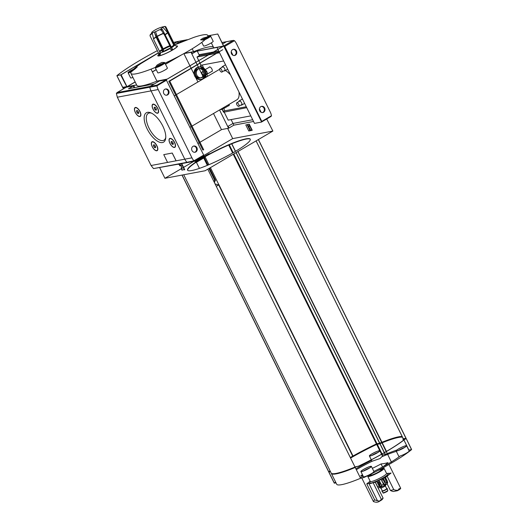 <?xml version="1.0" encoding="UTF-8"?>
<svg xmlns="http://www.w3.org/2000/svg" width="528" height="528" viewBox="0 0 528 528"><rect width="100%" height="100%" fill="white"/><g stroke="black" fill="none" stroke-linecap="round" stroke-linejoin="round"><path stroke-width="0.79" d="M176.22 45.949A10.956 1.544 153.7 0 1 172.656 49.988A10.956 1.544 153.7 0 1 161.258 55.315A10.956 1.544 153.7 0 1 158.459 54.727M158.459 52.899L141.035 63.472A42.86 6.046 -26.3 0 0 133.492 69.208L137.194 66.997L131.129 71.966A42.86 6.046 -26.3 0 0 130.825 72.93A42.86 6.046 153.7 0 0 130.918 73.379L136.858 85.397A42.86 6.046 153.7 0 0 156.948 81.16L167.178 79.147L223.7 46.015L217.727 33.997L207.86 35.851L208.204 36.551M174.768 44.834L193.75 37.415A42.86 6.046 153.7 0 1 207.768 35.396A42.86 6.046 153.7 0 1 207.86 35.851A42.86 6.046 -26.3 0 1 207.557 36.808L202.983 38.141L200.528 39.838L205.187 39.567A5.359 0.752 -26.3 0 0 210.613 36.062A5.359 0.752 -26.3 0 0 207.557 36.808M130.918 73.379A42.86 6.046 153.7 0 0 151.008 69.142A42.86 6.046 -26.3 0 0 155.252 67.439L157.199 64.957L161.786 62.429L164.63 62.482L164.512 63.386A42.86 6.046 -26.3 0 0 205.187 39.567M152.156 32.743L153.806 39.844L159.865 52.094L159.436 54.872L150.025 35.825L150.11 34.927A29.212 25.846 -100.6 0 1 152.156 32.743A6.184 0.871 153.7 0 1 151.688 32.611A6.184 0.871 153.7 0 1 152.81 31.449A29.225 29.225 0 0 1 161.159 27.324A6.184 0.871 153.7 0 1 161.654 27.185A29.212 25.846 -100.6 0 1 162.848 26.862A29.225 29.225 0 0 1 164.927 26.433A9.306 1.313 153.7 0 1 165.125 26.407A29.212 25.846 79.4 0 0 162.32 27.06A6.184 0.871 153.7 0 1 162.763 27.133A6.184 0.871 153.7 0 1 160.618 29.047A29.212 12.989 59.6 0 1 162.433 29.535L172.418 49.196L170.623 47.395L164.564 35.138L161.35 30.175M155.529 31.654L157.133 36.287A8.006 1.129 153.7 0 1 163.376 33.284M153.523 38.702A8.006 1.129 153.7 0 1 156.004 36.947L154.334 32.129M162.433 29.535A9.306 1.313 153.7 0 1 161.304 30.202A29.212 12.989 -120.4 0 0 159.489 29.707A6.184 0.871 153.7 0 1 152.83 32.617A29.212 25.846 79.4 0 0 150.777 34.802A9.306 1.313 153.7 0 1 150.421 34.881A9.306 1.313 153.7 0 1 150.11 34.927M159.436 54.872A9.841 1.386 153.7 0 0 160.103 54.747L160.618 52.714A8.323 1.175 153.7 0 0 169.924 48.642L171.29 49.856A9.841 1.386 153.7 0 0 171.864 49.52A9.841 1.386 153.7 0 0 172.418 49.196M154.757 33.343L163.423 50.879L163.456 49.401A8.323 1.175 153.7 0 1 170.049 46.233M163.456 49.401L157.133 36.287M163.423 50.879A9.841 1.386 153.7 0 0 162.294 51.539L162.155 49.427L156.004 36.947M164.38 26.539A29.212 25.846 -100.6 0 1 164.452 26.532L165.191 26.941A9.841 1.386 153.7 0 1 165.858 26.816L175.138 45.593M165.858 26.816L164.927 26.433M165.191 26.941L174.266 45.309M382.444 468.811L381.889 469.135A7.082 0.997 153.7 0 1 382.285 469.267A7.082 0.997 153.7 0 1 381.942 469.874L382.543 469.616A7.795 1.102 153.7 0 0 382.919 468.95A7.795 1.102 153.7 0 0 382.444 468.811L382.569 469.069A7.795 1.102 153.7 0 1 382.925 469.108M379.097 469.913A7.082 0.997 153.7 0 1 380.767 469.346L381.328 469.022A7.795 1.102 153.7 0 0 379.929 469.471M371.098 475.451L370.544 475.781A7.795 1.102 153.7 0 0 374.801 474.151L374.906 473.992A7.082 0.997 153.7 0 1 371.098 475.451L371.177 475.589M380.833 470.91L380.774 470.785A7.082 0.997 153.7 0 1 377.236 472.857L377.579 472.798A7.795 1.102 153.7 0 0 381.117 470.725L380.774 470.785M360.188 477.53A35.059 4.943 -26.3 0 0 363.224 476.269M371.309 459.842L371.95 461.129A5.848 0.825 -26.3 0 0 372.154 461.228A35.059 4.943 -26.3 0 0 356.314 469.689M372.154 461.228L380.107 458.522L381.678 456.852A5.848 0.825 -26.3 0 0 382.43 455.948L381.605 454.278M396.35 451.381A35.059 4.943 -26.3 0 0 387.691 454.377M387.592 454.417A35.059 4.943 -26.3 0 0 381.678 456.852M383.315 466.541A155.305 84.454 69 0 0 388.014 462.627A155.305 69.043 59.6 0 1 381.058 463.934A155.305 153.49 -4 0 1 372.346 468.336M362.432 474.659A155.305 84.454 -111 0 1 360.723 475.84A155.305 69.043 -120.4 0 0 362.888 475.583M396.125 450.925L399.003 456.74L400.204 455.968A5.848 0.825 -26.3 0 0 406.613 453.017A5.848 0.825 -26.3 0 0 409.174 450.932L406.606 445.744A5.848 0.825 153.7 0 1 404.045 447.836A5.848 0.825 153.7 0 1 396.125 450.925A5.848 0.825 153.7 0 1 401.003 447.599A5.848 0.825 153.7 0 1 406.606 445.744M373.857 471.405A35.059 4.943 -26.3 0 0 391.321 461.96M391.413 461.901A35.059 4.943 -26.3 0 0 399.029 456.859A35.059 4.943 -26.3 0 0 400.204 455.968M400.719 488.334A21.43 9.524 59.6 0 1 399.28 489.694L397.472 490.717A21.43 9.524 59.6 0 0 398.917 488.869L400.719 488.334L388.945 464.508M398.046 490.182A21.43 9.524 59.6 0 1 393.763 489.641L387.11 476.177M383.189 468.25L382.978 467.828M382.549 466.957L381.058 463.934M393.763 489.641L390.41 490.466L387.077 483.714M370.161 481.193L366.769 483.879L374.596 499.726L373.428 501.547L361.805 478.025M387.017 473.504A11.2 1.577 -26.3 0 1 388.925 473.431L391.083 473.022L385.889 477.147L375.276 482.282L383.104 498.128L380.391 500.24A21.43 9.524 59.6 0 1 378.952 501.6A21.43 9.524 59.6 0 1 373.428 501.547M397.472 490.717L393.281 491.502A21.43 9.524 59.6 0 1 390.41 490.466M374.596 499.726A21.43 9.524 -120.4 0 0 377.467 500.762L368.927 483.476A11.2 1.577 -26.3 0 0 373.118 482.691L375.276 482.282M366.769 483.879L368.927 483.476M378.952 501.6L381.658 499.976A21.43 9.524 -120.4 0 0 383.104 498.128M381.407 499.475L373.118 482.691M330.053 470.798A56.496 7.966 -26.3 0 0 328.786 471.834L330.462 471.629M236.029 152.645L379.639 443.223L376.424 443.929A56.496 7.966 -26.3 0 0 353.021 456.02L352.724 456.159A56.496 7.966 -26.3 0 0 350.308 457.532M210.408 167.653L218.909 184.853A56.496 7.966 -26.3 0 1 218.981 184.813L353.021 456.02M199.406 168.379L196.423 162.347A56.496 7.966 -26.3 0 1 205.234 157.186L208.943 164.683M191.875 170.504A34.973 4.93 -26.3 0 0 228.268 155.404A34.973 4.93 -26.3 0 0 250.259 139.181A34.973 4.93 -26.3 0 0 216.724 150.256A34.973 4.93 -26.3 0 0 187.559 170.168A34.973 4.93 -26.3 0 0 191.875 170.504M181.381 168.656L164.927 178.286L205.115 170.749L272.884 131.063L232.696 138.607L203.821 155.516M193.829 161.363L183.586 167.363M183.282 167.541L181.685 168.478M209.187 153.694L209.867 153.76A35.066 4.943 -26.3 0 0 196.753 161.443L195.089 161.951A37.699 5.313 -26.3 0 1 209.187 153.694L209.319 153.952A37.699 5.313 -26.3 0 0 196.086 161.647M250.305 139.319A34.973 4.93 -26.3 0 0 216.85 150.513A34.973 4.93 -26.3 0 0 187.631 170.293M223.529 46.042L213.8 47.863L211.325 42.867M187.354 39.699L177.804 41.488L174.141 43.58M192.192 48.787L193.611 51.652L184.232 53.414M135.135 81.919L126.859 86.79L136.646 84.968M151.008 69.142L156.948 81.16M155.252 67.439A5.359 0.752 -26.3 0 0 155.219 67.624A5.359 0.752 -26.3 0 0 159.304 66.429A5.359 0.752 -26.3 0 0 164.512 63.386M223.575 46.121L217.727 33.997M272.884 131.063L266.693 118.998M227.66 128.423L232.696 138.607M252.681 119.737L233.006 123.433L228.109 126.298L228.967 128.027L233.858 125.162L231.099 119.579M249.223 124.166L245.797 124.931L248.787 130.984L251.915 130.396L252.219 130.218L249.223 124.166L245.797 124.931M222.763 49.698L168.848 81.266L202.818 149.998L203.716 149.833L169.745 81.101L222.763 49.698M201.26 79.385A6.329 5.603 79.4 0 0 204.547 70.396A6.329 5.603 79.4 0 0 198.937 66.977M199.379 66.871L198.482 67.043A6.329 5.603 79.4 0 0 194.146 74.296A6.329 5.603 79.4 0 0 200.818 79.49L201.709 79.319A6.329 5.603 79.4 0 0 205.438 70.231A6.329 5.603 79.4 0 0 199.379 66.871A6.329 5.603 79.4 0 0 195.037 74.131A6.329 5.603 79.4 0 0 201.709 79.319M246.721 107.672L223.582 112.226L222.024 109.078M224.11 111.916L228.169 120.133L250.78 115.889M181.46 163.852L178.332 164.439L181.757 163.673L181.46 163.852L184.45 169.904L184.754 169.726L181.757 163.673M164.927 178.286L159.727 167.759M223.318 46.233L183.817 53.638M181.685 54.806L165.521 64.277M156.248 69.703L152.401 71.96M135.194 82.031L127.103 86.691L136.62 84.916M219.259 52.107L254.489 123.387L261.631 122.047L223.7 46.028M123.275 87.45A73.055 10.303 -26.3 0 0 122.918 87.734L127.043 86.77M134.713 87.595L133.762 85.675L128.489 88.763L154.387 83.906L150.157 86.387A0.779 0.686 79.4 0 0 149.82 87.206A0.779 0.686 -100.6 0 1 150.157 86.387L159.284 81.041L166.208 79.741L157.073 85.087L117.058 92.598L116.378 93.476L117.328 97.205L151.041 90.882A12.665 11.2 -100.6 0 1 149.82 87.206A12.665 11.2 79.4 0 0 151.041 90.882L184.8 159.179L151.041 90.882L158.189 89.542L191.941 157.839A12.665 11.2 79.4 0 0 193.928 160.802L186.945 162.32A12.665 11.2 -100.6 0 1 184.8 159.179A12.665 11.2 79.4 0 0 186.945 162.32A0.779 0.686 79.4 0 0 187.559 162.538A0.779 0.686 -100.6 0 1 186.945 162.32L153.503 168.59L187.559 162.538A0.779 0.686 -100.6 0 0 187.757 162.466M198.752 60.614L196.977 57.017L199.459 55.565L211.114 53.374M211.22 53.354L219.008 51.896M199.459 55.565L197.267 51.117M196.977 57.017L208.633 54.833M208.732 54.813L216.52 53.354M217.417 53.183L219.589 52.774M223.648 60.991L201.036 65.234L200.092 63.327M199.96 63.05L198.772 60.647M233.006 123.433L233.858 125.162L228.591 128.245L221.443 129.584L213.497 113.507L221.489 129.67L199.973 142.27M197.921 81.992L195.763 77.623L197.921 81.992M194.165 74.395L191.255 68.501L194.165 74.395M191.116 68.231L189.928 65.822L191.116 68.231M189.915 65.795L183.902 53.625L189.915 65.795M216.942 47.428L217.919 49.394M217.932 49.427L219.12 51.83M191.044 52.285L195.967 62.245M195.987 62.278L197.175 64.68M197.307 64.957L198.35 67.069M198.396 67.162L199.082 68.548M199.102 68.594L202.891 76.256M203.201 76.883L203.683 77.86M219.549 109.963L228.591 128.245M201.036 65.234L200.508 65.538L201.161 66.865M201.412 67.366L202.125 68.805M205.663 75.966L206.23 77.121M228.512 105.772A2.594 1.155 -120.4 0 0 229.205 104.306M211.589 71.531A2.594 1.155 -120.4 0 0 211.893 69.01A2.594 1.155 -120.4 0 0 209.128 67.333M230.531 74.917A17.536 7.795 -120.4 0 0 225.403 70.481M219.589 69.34A17.536 7.795 -120.4 0 0 219.146 69.557L176.411 94.585M191.987 126.106L236.867 99.818A17.536 7.795 -120.4 0 0 238.94 91.938M226.598 110.464L246.272 106.768L224.809 110.794L223.535 111.54L223.582 112.226M202.184 65.017L203.656 68M206.745 74.25L207.728 76.243M223.667 108.484L224.809 110.794M200.732 65.406L201.485 66.931M201.788 67.544L202.528 69.036M205.788 75.636L206.461 76.989M222.255 108.946L223.535 111.54M168.848 81.266L169.745 81.101M204.204 70.95A4.739 4.191 79.4 0 0 199.67 68.442A4.739 4.191 79.4 0 0 196.423 73.867A4.739 4.191 79.4 0 0 201.419 77.755A4.739 4.191 79.4 0 0 204.204 70.95M201.419 77.755L200.376 77.953A4.739 4.191 -100.6 0 1 195.835 75.438A4.739 4.191 -100.6 0 1 198.627 68.633L199.67 68.442M199.155 68.574A4.739 4.191 -100.6 0 1 203.161 71.148A4.739 4.191 -100.6 0 1 200.891 77.814M179.751 165.825L180.055 165.647A1.459 0.647 -120.4 0 1 179.982 164.261A1.459 0.647 -120.4 0 1 180.081 164.228L179.777 164.399A1.459 0.647 -120.4 0 0 179.685 164.439A1.459 0.647 -120.4 0 0 179.751 165.825L180.583 165.739L180.47 165.218M183.975 169.633L181.889 170.148L183.975 169.633M180.517 165.119L181.335 165.68L181.889 170.148M181.764 169.105L182.186 169.97M181.335 165.68L181.46 169.283M181.031 165.851L180.517 165.211L180.286 165.911M249.487 129.433L249.691 130.337L250.582 130.172L248.404 126.251L249.018 126.799L249.031 126.133L247.348 125.11L249.487 129.433L249.79 129.254L247.705 125.044M248.404 126.251L249.031 126.364M249.691 130.337L250.529 130.06M249.599 129.367L249.995 130.165M251.915 130.396L248.926 124.344M156.922 81.107L167.218 79.088L223.456 46.121L184.081 53.5M179.467 55.994L165.475 64.192M156.209 69.617L152.361 71.867M135.155 81.946L127.228 86.585M158.407 52.793L120.919 74.778L126.898 86.797M178.774 56.364L165.462 64.159M156.189 69.584L152.348 71.841M193.611 51.652A42.86 6.046 153.7 0 1 213.404 47.065M133.492 69.208A5.359 0.752 -26.3 0 0 130.416 70.805A5.359 0.752 -26.3 0 0 128.066 72.719A5.359 0.752 -26.3 0 0 131.129 71.966M183.46 41.151L183.473 41.184A5.359 0.752 -26.3 0 0 183.46 41.151A5.359 0.752 -26.3 0 0 176.2 43.989A5.359 0.752 -26.3 0 0 175.052 44.708M171.64 47.619A8.323 1.175 153.7 0 0 174.002 45.223L176.834 46.147A10.474 1.478 153.7 0 1 172.432 50.028A10.474 1.478 153.7 0 1 162.677 54.714A10.474 1.478 153.7 0 1 158.248 55.334L158.836 53.658M159.687 53.882A10.474 1.478 153.7 0 1 160.466 53.321M162.109 52.259A10.474 1.478 153.7 0 1 170.894 47.817M221.78 70.151A2.013 0.898 -120.4 0 0 219.839 68.587A2.013 0.898 -120.4 0 0 220.084 70.772A2.013 0.898 -120.4 0 0 221.879 72.059A2.013 0.898 -120.4 0 0 221.78 70.151M238.702 104.386A2.013 0.898 -120.4 0 0 236.762 102.821A2.013 0.898 -120.4 0 0 237.006 105.013A2.013 0.898 -120.4 0 0 238.795 106.293A2.013 0.898 -120.4 0 0 238.702 104.386M203.656 72.752A2.013 0.898 -120.4 0 0 202.158 71.9A2.013 0.898 -120.4 0 0 202.092 73.438A2.013 0.898 -120.4 0 0 203.412 75.233M220.361 109.487A2.013 0.898 -120.4 0 0 221.113 109.613A2.013 0.898 -120.4 0 0 221.371 108.893M209.55 168.155L215.549 180.286L214.87 180.583A58.74 8.283 -26.3 0 0 213.741 181.216M214.916 180.556L215.094 180.919A62.634 8.831 -26.3 0 0 213.926 181.586M214.711 181.137L214.896 181.507A63.611 8.969 -26.3 0 0 214.104 181.955M214.513 181.724L214.698 182.094A64.581 9.108 -26.3 0 0 214.289 182.325L215.134 183.968A65.558 9.247 -26.3 0 0 215.107 183.982M215.134 183.968L218.678 184.899A59.42 8.382 -26.3 0 0 216.249 186.285M218.678 184.899L218.684 184.945A56.496 7.966 -26.3 0 0 216.269 186.325M402.178 436.511A40.425 5.702 -26.3 0 0 381.751 442.358M381.652 442.398A40.425 5.702 -26.3 0 0 379.771 443.177L379.639 443.223M183.737 174.761L331.148 473.022A40.425 5.702 -26.3 0 0 355.007 467.042L358.354 466.283A56.496 7.966 -26.3 0 0 386.219 451.638L237.976 151.503M237.996 151.496L386.516 451.46A56.496 7.966 -26.3 0 0 405.992 438.385L405.973 438.28M405.946 438.286L403.293 438.775L256.087 140.903L403.293 438.775M402.547 437.263A39.937 5.63 -26.3 0 0 382.001 442.86M381.896 442.9A39.937 5.63 -26.3 0 0 379.691 443.81L376.622 444.451A56.014 7.9 -26.3 0 0 350.566 458.06M386.278 451.513A56.014 7.9 -26.3 0 0 405.603 438.537L402.838 439.006A39.937 5.63 -26.3 0 0 403.135 438.445M402.336 436.834A39.937 5.63 -26.3 0 0 381.784 442.431M381.685 442.471A39.937 5.63 -26.3 0 0 379.48 443.381L379.691 443.81M403.088 439.441L402.877 439.012L403.055 439.441L404.923 439.098M405.808 438.933L405.187 439.052M354.974 466.976A39.937 5.63 -26.3 0 0 355.298 466.838L358.373 466.198A56.014 7.9 -26.3 0 0 386.179 451.565M332.231 473.656A39.937 5.63 -26.3 0 0 355.516 467.267L355.357 466.957M330.106 470.917A56.014 7.9 -26.3 0 0 329.175 471.676L330.389 471.491M329.828 471.742A56.014 7.9 -26.3 0 0 329.393 472.111L329.254 471.854M379.48 443.381L376.405 444.015A56.014 7.9 -26.3 0 0 350.354 457.631M329.3 472.012A56.496 7.966 -26.3 0 0 328.997 472.263L334.363 483.173L336.013 482.863M331.287 473.22A40.425 5.702 -26.3 0 0 331.36 473.451A40.425 5.702 -26.3 0 0 355.219 467.471L360.558 478.282L363.911 477.523A56.496 7.966 -26.3 0 0 391.769 462.878L392.073 462.7A56.496 7.966 -26.3 0 0 411.55 449.625L408.85 450.014L403.927 440.042L408.85 450.014M391.769 462.878L386.516 452.001M411.55 449.625L406.283 438.722L405.768 438.788M360.895 471.557L363.462 476.744A5.848 0.825 -26.3 0 0 371.382 473.656A5.848 0.825 -26.3 0 0 373.936 471.563L371.375 466.376A5.848 0.825 153.7 0 1 368.815 468.468A5.848 0.825 153.7 0 1 360.895 471.557A5.848 0.825 153.7 0 1 365.772 468.23A5.848 0.825 153.7 0 1 371.375 466.376M331.36 473.451L336.706 484.262A40.425 5.702 -26.3 0 0 360.558 478.282M335.603 482.038A56.496 7.966 -26.3 0 0 334.336 483.074L334.363 483.173M371.547 460.31A56.496 7.966 -26.3 0 0 355.872 468.798M384.338 452.727L385.189 454.463L382.034 455.149M385.189 454.463L385.328 454.417A40.425 5.702 -26.3 0 1 387.202 453.638M396.845 450.047A40.425 5.702 -26.3 0 0 387.308 453.598M379.685 501.059L377.467 500.762M386.522 473.345L387.895 473.794A10.204 1.439 153.7 0 1 383.605 477.576A10.204 1.439 153.7 0 1 374.095 482.143A10.204 1.439 153.7 0 1 369.778 482.744L370.253 481.384M368.702 468.488A5.603 0.792 153.7 0 1 361.112 471.451A5.603 0.792 153.7 0 1 365.785 468.257A5.603 0.792 153.7 0 1 371.158 466.488A5.603 0.792 153.7 0 1 368.702 468.488M377.19 452.872A5.603 0.792 153.7 0 1 369.607 455.836A5.603 0.792 153.7 0 1 374.273 452.648A5.603 0.792 153.7 0 1 379.645 450.872A5.603 0.792 153.7 0 1 377.19 452.872M377.302 452.852A5.848 0.825 153.7 0 1 369.382 455.941A5.848 0.825 153.7 0 1 374.26 452.615A5.848 0.825 153.7 0 1 379.863 450.76A5.848 0.825 153.7 0 1 377.302 452.852M403.933 447.856A5.603 0.792 153.7 0 1 396.343 450.82A5.603 0.792 153.7 0 1 401.016 447.625A5.603 0.792 153.7 0 1 406.388 445.856A5.603 0.792 153.7 0 1 403.933 447.856M339.253 473.174A5.603 0.792 153.7 0 1 339.827 472.897M339.088 473.22A5.848 0.825 153.7 0 1 339.643 472.949M381.282 468.745A9.075 1.28 153.7 0 1 384.067 468.376A9.075 1.28 153.7 0 1 380.094 471.616A9.075 1.28 153.7 0 1 367.798 476.421A9.075 1.28 153.7 0 1 368.768 475.174M369.428 475.985A7.795 1.102 153.7 0 1 368.947 475.853A7.795 1.102 153.7 0 1 369.329 475.18L369.93 474.929A7.082 0.997 153.7 0 0 369.587 475.543A7.082 0.997 153.7 0 0 369.983 475.662L369.428 475.985M377.791 470.6A6.138 0.865 153.7 0 1 381.434 469.682A6.138 0.865 153.7 0 1 378.748 471.874A6.138 0.865 153.7 0 1 370.432 475.121A6.138 0.865 153.7 0 1 372.372 473.378M384.067 468.376L386.562 473.425A9.075 1.28 153.7 0 1 382.589 476.665A9.075 1.28 153.7 0 1 370.293 481.47L367.798 476.421M369.072 475.952A7.795 1.102 153.7 0 1 369.455 475.438L369.329 475.18M375.613 482.968A6.329 0.891 -26.3 0 0 375.698 482.942L378.345 488.083M377.223 482.407L379.144 486.295L381.295 487.047L381.605 485.219L379.678 481.331A6.329 0.891 -26.3 0 1 377.223 482.407M381.559 480.374L383.486 484.268L384.945 485.192L385.664 482.988L383.744 479.094A6.329 0.891 -26.3 0 1 382.727 479.721A6.329 0.891 -26.3 0 1 381.559 480.374M384.886 478.282L387.149 483.615L387.433 481.444L385.513 477.55A6.329 0.891 -26.3 0 1 384.886 478.282M385.433 477.734L387.163 481.239A6.329 0.891 153.7 0 1 387.361 481.292M383.104 479.497L384.351 482.018L383.678 484.268L381.718 480.295M378.853 481.714L380.008 484.051L380.028 486.116L378.035 482.071M381.493 486.836A2.924 0.409 153.7 0 1 380.721 487.113M380.041 487.021A2.924 0.409 153.7 0 1 381.777 485.846M383.915 484.856A2.924 0.409 153.7 0 1 385.222 484.592A2.924 0.409 153.7 0 1 384.622 485.206M385.44 485.034L385.651 485.456A2.924 0.409 153.7 0 1 384.371 486.499A2.924 0.409 153.7 0 1 380.411 488.044L380.2 487.621M385.315 485.879L386.707 488.697A2.435 0.343 153.7 0 1 385.638 489.568A2.435 0.343 153.7 0 1 382.338 490.855L380.945 488.037M386.608 488.492A2.924 0.409 153.7 0 1 387.143 488.479A2.924 0.409 153.7 0 1 385.862 489.529A2.924 0.409 153.7 0 1 381.902 491.073A2.924 0.409 153.7 0 1 382.239 490.651M387.143 488.479L387.229 488.657A2.924 0.409 153.7 0 1 387.235 488.664A2.924 0.409 153.7 0 1 385.948 489.7A2.924 0.409 153.7 0 1 381.995 491.251A2.924 0.409 153.7 0 1 381.988 491.245L381.902 491.073M386.694 488.664A2.924 0.409 153.7 0 1 387.116 488.605M381.698 486.486L381.289 486.532L381.784 486.103M157.707 66.904L157.496 66.475L161.311 65.01L162.551 64.027L162.743 64.416M155.219 67.624L157.786 72.811A5.359 0.752 -26.3 0 0 162.921 71.115A5.359 0.752 -26.3 0 0 167.389 68.059L164.974 63.175M130.555 71.999L130.343 71.564L132.878 70.719M128.066 72.719L130.634 77.906A5.359 0.752 -26.3 0 0 132.931 77.451M203.425 39.937L208.342 37.211L208.534 37.6M201.782 42.372L203.57 45.995A5.359 0.752 -26.3 0 0 208.712 44.299A5.359 0.752 -26.3 0 0 213.18 41.25L210.613 36.062M162.776 125.994A17.028 7.57 -120.4 0 0 150.744 112.807A17.028 7.57 -120.4 0 0 148.441 131.287A17.028 7.57 -120.4 0 0 165.686 138.316A17.028 7.57 -120.4 0 0 162.776 125.994M157.694 108.247A5.115 2.27 -120.4 0 0 154.084 104.28A5.115 2.27 -120.4 0 0 153.391 109.831A5.115 2.27 -120.4 0 0 158.572 111.943A5.115 2.27 -120.4 0 0 157.694 108.247M174.616 142.481A5.115 2.27 -120.4 0 0 170.999 138.521A5.115 2.27 -120.4 0 0 170.313 144.071A5.115 2.27 -120.4 0 0 175.487 146.183A5.115 2.27 -120.4 0 0 174.616 142.481M140.012 111.56A5.115 2.27 -120.4 0 0 136.402 107.6A5.115 2.27 -120.4 0 0 135.709 113.15A5.115 2.27 -120.4 0 0 140.884 115.262A5.115 2.27 -120.4 0 0 140.012 111.56M156.935 145.801A5.115 2.27 -120.4 0 0 153.318 141.834A5.115 2.27 -120.4 0 0 152.625 147.385A5.115 2.27 -120.4 0 0 157.806 149.497A5.115 2.27 -120.4 0 0 156.935 145.801M163.759 154.625L167.567 162.426L176.121 160.802L172.247 153.034L163.726 154.645L172.247 153.034M153.503 168.59L151.087 165.508L117.328 97.205M153.443 141.893A4.871 2.165 -120.4 0 0 152.315 141.926A4.871 2.165 -120.4 0 0 152.209 141.999M157.12 150.388A4.871 2.165 -120.4 0 0 157.238 150.328A4.871 2.165 -120.4 0 0 157.819 149.365M136.528 107.653A4.871 2.165 -120.4 0 0 135.399 107.686A4.871 2.165 -120.4 0 0 135.287 107.765M140.204 116.153A4.871 2.165 -120.4 0 0 140.316 116.094A4.871 2.165 -120.4 0 0 140.903 115.124M171.131 138.574A4.871 2.165 -120.4 0 0 169.996 138.607A4.871 2.165 -120.4 0 0 169.891 138.679M174.801 147.074A4.871 2.165 -120.4 0 0 174.92 147.015A4.871 2.165 -120.4 0 0 175.507 146.045M154.209 104.339A4.871 2.165 -120.4 0 0 153.08 104.372A4.871 2.165 -120.4 0 0 152.968 104.445M157.885 112.834A4.871 2.165 -120.4 0 0 158.004 112.774A4.871 2.165 -120.4 0 0 158.585 111.811M134.092 87.714L133.386 85.899L126.185 87.245A0.779 0.343 -120.4 0 0 126.133 87.265A0.779 0.343 -120.4 0 0 126.093 87.305M133.386 85.899L128.489 88.763M151.543 113.164A15.523 6.904 -120.4 0 0 148.381 113.329A15.523 6.904 -120.4 0 0 150.176 130.271A15.523 6.904 -120.4 0 0 164.069 140.125A15.523 6.904 -120.4 0 0 165.759 137.445M156.057 110.2L155.014 109.58L154.275 108.082L154.572 107.21M156.09 108.563A1.69 0.752 -120.4 0 0 154.869 107.243A1.69 0.752 -120.4 0 0 154.664 109.085A1.69 0.752 -120.4 0 0 156.374 109.804A1.69 0.752 -120.4 0 0 156.09 108.563M157.549 108.286A4.871 2.165 -120.4 0 0 152.849 104.504A4.871 2.165 -120.4 0 0 153.443 109.798A4.871 2.165 -120.4 0 0 157.773 112.906A4.871 2.165 -120.4 0 0 157.549 108.286M172.973 144.441L171.937 143.814L171.197 142.316L171.494 141.445M173.006 142.798A1.69 0.752 -120.4 0 0 171.791 141.478A1.69 0.752 -120.4 0 0 171.587 143.319A1.69 0.752 -120.4 0 0 173.29 144.045A1.69 0.752 -120.4 0 0 173.006 142.798M174.464 142.52A4.871 2.165 -120.4 0 0 169.772 138.739A4.871 2.165 -120.4 0 0 170.366 144.038A4.871 2.165 -120.4 0 0 174.695 147.147A4.871 2.165 -120.4 0 0 174.464 142.52M138.369 113.52L137.333 112.9L136.594 111.401L136.891 110.524M138.402 111.877A1.69 0.752 -120.4 0 0 137.188 110.563A1.69 0.752 -120.4 0 0 136.983 112.405A1.69 0.752 -120.4 0 0 138.692 113.124A1.69 0.752 -120.4 0 0 138.402 111.877M139.861 111.606A4.871 2.165 -120.4 0 0 135.168 107.818A4.871 2.165 -120.4 0 0 135.762 113.117A4.871 2.165 -120.4 0 0 140.092 116.226A4.871 2.165 -120.4 0 0 139.861 111.606M155.291 147.754L154.255 147.134L153.516 145.636L153.813 144.764M155.324 146.117A1.69 0.752 -120.4 0 0 154.11 144.797A1.69 0.752 -120.4 0 0 153.905 146.639A1.69 0.752 -120.4 0 0 155.608 147.358A1.69 0.752 -120.4 0 0 155.324 146.117M156.783 145.84A4.871 2.165 -120.4 0 0 152.09 142.058A4.871 2.165 -120.4 0 0 152.684 147.352A4.871 2.165 -120.4 0 0 157.014 150.46A4.871 2.165 -120.4 0 0 156.783 145.84M156.222 108.874L155.014 109.58M155.278 107.494L154.275 108.082M138.541 112.187L137.333 112.9M137.597 110.814L136.594 111.401M155.463 146.428L154.255 147.134M154.519 145.048L153.516 145.636M173.144 143.108L171.937 143.814M172.201 141.728L171.197 142.316M191.941 157.839L176.088 160.822L172.207 153.054M193.519 146.111A3.168 2.798 -100.6 0 1 196.211 147.827A3.168 2.798 -100.6 0 1 194.68 152.288M165.317 89.047A3.168 2.798 -100.6 0 1 168.01 90.77A3.168 2.798 -100.6 0 1 166.478 95.225M196.885 147.701A3.168 2.798 79.4 0 0 193.849 146.025A3.168 2.798 79.4 0 0 191.987 150.566A3.168 2.798 79.4 0 0 195.017 152.249A3.168 2.798 79.4 0 0 196.885 147.701M168.683 90.644A3.168 2.798 79.4 0 0 165.653 88.961A3.168 2.798 79.4 0 0 163.786 93.509A3.168 2.798 79.4 0 0 166.815 95.185A3.168 2.798 79.4 0 0 168.683 90.644M203.722 155.826L194.502 161.231L203.669 155.846A0.779 0.343 -120.4 0 0 203.722 155.826A0.779 0.343 -120.4 0 0 203.689 155.087L166.208 79.741M166.643 80.131L156.955 85.807L157.073 85.087M156.955 85.807A0.779 0.686 79.4 0 0 156.961 85.866A12.665 11.2 79.4 0 0 158.189 89.542M194.502 161.231L194.073 160.981M261.565 121.909L261.796 121.394L224.75 46.438A0.779 0.343 59.6 0 0 224.05 45.811L233.178 40.465L226.393 41.738A0.779 0.686 -100.6 0 1 226.591 41.666A0.779 0.686 79.4 0 0 226.393 41.738L222.664 43.923L226.393 41.738L221.991 42.563M218.711 51.005L213.589 51.968M213.49 51.988L199.036 54.701M233.858 125.162L253.539 121.466M191.492 52.199L192.218 53.671L196.258 51.308M238.894 101.574L238.913 101.442A2.435 1.082 59.6 0 1 239.217 100.894A2.435 1.082 59.6 0 1 241.56 102.788A2.435 1.082 59.6 0 1 241.672 105.098A2.435 1.082 59.6 0 1 241.052 105.092L240.933 105.046M221.978 67.333L221.991 67.208A2.435 1.082 59.6 0 1 222.295 66.66A2.435 1.082 59.6 0 1 224.638 68.554A2.435 1.082 59.6 0 1 224.756 70.864A2.435 1.082 59.6 0 1 224.129 70.858L224.011 70.811M224.261 107.204A2.435 1.082 59.6 0 1 223.991 108.418A2.435 1.082 59.6 0 1 223.37 108.412L223.252 108.365M205.352 70.033L205.339 70.039A2.435 1.082 59.6 0 1 206.956 71.867A2.435 1.082 59.6 0 1 207.075 74.177A2.435 1.082 59.6 0 1 206.448 74.177L206.329 74.125M204.29 70.653L204.31 70.528A2.435 1.082 59.6 0 1 204.428 70.165M233.086 49.361A3.168 2.798 -100.6 0 1 236.082 52.001A3.168 2.798 -100.6 0 1 234.247 55.539M261.287 106.425A3.168 2.798 -100.6 0 1 264.284 109.058A3.168 2.798 -100.6 0 1 262.442 112.603M231.554 53.823A3.168 2.798 79.4 0 0 234.584 55.499A3.168 2.798 79.4 0 0 236.445 50.959A3.168 2.798 79.4 0 0 233.416 49.276A3.168 2.798 79.4 0 0 231.554 53.823M259.756 110.887A3.168 2.798 79.4 0 0 262.786 112.563A3.168 2.798 79.4 0 0 264.647 108.016A3.168 2.798 79.4 0 0 261.617 106.339A3.168 2.798 79.4 0 0 259.756 110.887M224.05 45.811L223.634 45.89M261.796 121.394L271.484 115.718L271.022 116.464L261.815 121.856M271.484 115.718A0.779 0.686 79.4 0 0 271.471 115.665A12.665 11.2 79.4 0 0 270.25 111.982L236.491 43.685A12.665 11.2 79.4 0 0 234.505 40.722L233.482 40.372L226.591 41.666A0.779 0.686 79.4 0 1 226.802 41.666M231.218 51.757L232.954 55.262M259.42 108.821L261.155 112.325M126.661 87.107L126.984 86.777M197.941 143.458L199.221 142.712M157.351 50.648A73.055 10.303 -26.3 0 0 116.932 75.629L120.952 74.837M120.978 74.824L147.477 59.308M157.905 53.196L158.453 52.879M174.187 43.666L177.83 41.534M120.681 75.002L126.72 86.513M177.672 41.534L173.785 42.332A73.055 10.303 -26.3 0 0 173.58 42.438M122.681 87.318L126.449 86.671M126.76 86.935L123.248 87.272M162.763 27.133L167.369 32.353A8.006 1.129 153.7 0 1 165.145 34.472M182.114 175.065L328.786 471.834M228.71 145.048L232.637 152.995M233.264 154.268L376.424 443.929M178.451 42.788L177.804 41.488M178.094 42.966L177.448 41.646M126.991 86.691L121.051 74.672M208.025 165.073L204.369 157.674M231.799 143.768L235.528 151.318M236.148 152.579L379.771 443.177M231.667 143.821L235.409 151.391M229.271 144.811L233.165 152.691M233.792 153.958L376.999 443.718M182.087 175.072L328.812 471.933M207.794 169.184L355.007 467.042M237.904 151.549L386.219 451.638M258.324 139.59L405.992 438.385M256.106 140.89L403.333 438.775M214.87 180.583L208.91 168.524M207.346 165.356L203.729 158.044M376.405 444.015L376.622 444.451M376.622 443.936L376.834 444.371M379.342 443.428L379.553 443.857M377.282 444.286L382.054 453.941M382.087 454.007L382.556 454.958M376.669 444.424L379.764 450.688M379.889 443.731L384.305 452.661M380.021 443.672L384.424 452.588M384.457 452.654L385.328 454.417M403.61 439.342L403.867 439.936M403.946 440.022L408.883 450.014M328.997 472.263L334.336 483.074M218.684 184.945L352.724 456.159M363.356 471.042A5.603 0.792 153.7 0 1 369.468 468.019M371.851 455.426A5.603 0.792 153.7 0 1 377.956 452.404M398.587 450.41A5.603 0.792 153.7 0 1 404.699 447.388M379.144 486.295A6.329 0.891 153.7 0 1 377.626 486.829M383.486 484.268A6.329 0.891 153.7 0 1 381.605 485.219M386.806 482.17A6.329 0.891 153.7 0 1 385.664 482.988M385.447 477.358L387.42 481.351A6.329 0.891 153.7 0 1 387.433 481.444M384.351 482.018A6.329 0.891 153.7 0 1 385.057 481.754M380.008 484.051A6.329 0.891 153.7 0 1 380.813 483.628M379.658 486.849A4.382 0.62 153.7 0 1 381.744 485.628M383.75 484.678A4.382 0.62 153.7 0 1 385.757 483.952M387.235 488.664L387.75 490.439A2.6 0.37 153.7 0 1 386.608 491.357A2.6 0.37 153.7 0 1 383.09 492.743L381.995 491.251M386.562 491.759L383.863 492.637M157.225 36.511A8.039 1.135 153.7 0 1 163.508 33.488M153.575 38.966A8.039 1.135 153.7 0 1 156.097 37.178M163.284 48.767A8.039 1.135 153.7 0 1 169.765 45.665M159.496 51.355A8.039 1.135 153.7 0 1 162.155 49.427M159.753 51.876A8.323 1.175 153.7 0 1 162.327 50.068M167.369 32.353L167.534 32.597A8.039 1.135 153.7 0 1 165.257 34.703M167.534 32.597L173.593 44.847A8.039 1.135 153.7 0 1 171.31 46.959M158.057 65.617A4.283 0.607 -26.3 0 0 158.136 66.746A4.283 0.607 -26.3 0 0 163.878 63.386A4.283 0.607 -26.3 0 0 158.057 65.617M163.746 63.631A4.871 0.686 -26.3 0 0 158.05 66.185A4.871 0.686 -26.3 0 0 157.608 66.449M157.516 66.508A4.871 0.686 -26.3 0 0 156.479 67.221M182.464 41.587A4.283 0.607 -26.3 0 0 176.695 43.897A4.283 0.607 -26.3 0 0 176.154 44.227M135.696 68.521A4.283 0.607 -26.3 0 0 130.904 70.712A4.283 0.607 -26.3 0 0 129.05 72.27A4.283 0.607 -26.3 0 0 131.776 71.518M134.548 69.452A4.871 0.686 -26.3 0 0 130.898 71.28A4.871 0.686 -26.3 0 0 130.456 71.544M130.363 71.603A4.871 0.686 -26.3 0 0 129.327 72.316M204.356 39.758A4.283 0.607 -26.3 0 0 209.656 36.531A4.283 0.607 -26.3 0 0 203.848 38.801A4.283 0.607 -26.3 0 0 202.052 40.102M209.53 36.815A4.871 0.686 -26.3 0 0 203.834 39.369A4.871 0.686 -26.3 0 0 203.392 39.64M203.306 39.692A4.871 0.686 -26.3 0 0 202.785 40.029M151.087 165.508L167.508 162.426M126.185 87.245L117.058 92.598M116.378 93.476L156.961 85.866M203.689 155.087L193.928 160.802M261.842 121.836L270.917 116.523M224.75 46.438L234.505 40.722M122.918 87.806L123.433 88.849M116.939 75.702L122.707 87.371M151.688 32.611L151.787 33.106M382.463 469.656L382.285 469.267M175.652 95.033L174.372 95.779M191.228 126.548L189.955 127.294M126.859 86.79L120.919 74.778M223.7 46.015L217.76 34.003M207.768 35.396L207.979 35.825M223.034 66.713L219.839 68.587M225.067 70.191L221.879 72.059M239.95 100.954L236.762 102.821M241.989 104.425L238.795 106.293M204.587 70.481L204.105 70.759M203.227 71.28L202.158 71.9M207.385 73.511L206.118 74.25M205.161 74.811L204.362 75.28M224.308 107.745L221.113 109.613M182.002 175.085L328.713 471.926M258.416 139.537L406.065 438.286M402.838 439.006L403.055 439.441M406.283 438.722L411.622 449.526M328.924 472.362L334.27 483.166M369.382 455.941L371.283 459.776M379.863 450.76L381.572 454.212M378.16 488.123L384.74 485.463C389.037 482.671 387.268 482.79 387.42 481.351M383.09 492.743C382.734 493.423 383.902 493.086 386.595 491.746C387.625 491.152 388.007 490.717 387.75 490.439M174.002 45.223L173.593 44.847M155.912 67.927C156.427 66.898 154.361 68.178 158.024 65.63C165.587 61.901 163.977 63.4 164.65 63.611M176.101 44.246L179.579 42.425L182.688 41.494M128.759 73.022C129.274 71.993 127.208 73.273 130.865 70.726L135.722 68.501M201.986 40.108L203.808 38.815C211.378 35.092 209.768 36.584 210.434 36.795M126.133 87.265L116.906 92.671M194.449 161.245L187.559 162.538M221.978 42.53L226.591 41.666M241.672 105.098L244.603 103.389M239.217 100.894L242.438 99.007M224.756 70.864L227.68 69.148M222.295 66.66L225.515 64.772M223.991 108.418L228.855 105.567M207.075 74.177L211.939 71.333M205.128 69.676L209.477 67.129M122.859 87.8L123.394 88.876M116.879 75.695L122.648 87.371"/></g></svg>

